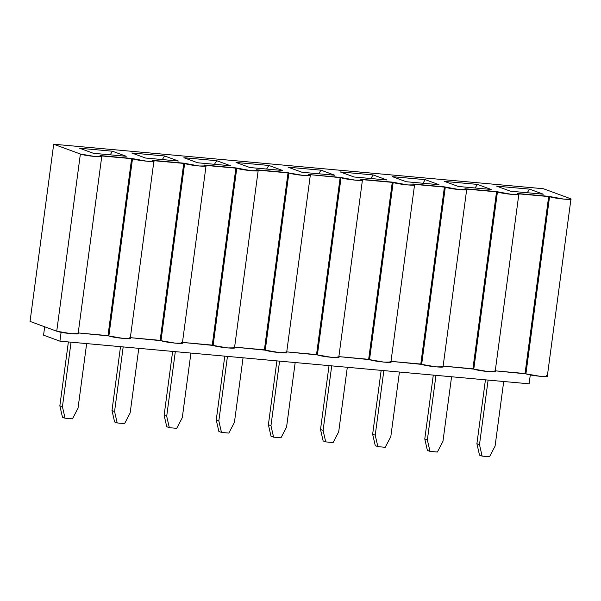 <?xml version="1.0" encoding="UTF-8"?>
<svg xmlns="http://www.w3.org/2000/svg" width="601" height="601" viewBox="0 0 601 601"><rect width="100%" height="100%" fill="white"/><g stroke="black" fill="none" stroke-linecap="round" stroke-linejoin="round"><path stroke-width="0.9" d="M337.912 356.769C344.103 358.865 322.309 356.881 317.388 354.906L316.532 354.582L340.174 177.385L308.568 174.515L341.03 177.701C345.951 179.684 367.744 181.667 361.554 179.571L393.167 182.441C398.08 184.424 419.874 186.4 413.691 184.304L445.296 187.181C450.217 189.157 472.01 191.141 465.82 189.045L497.433 191.922C502.346 193.898 524.14 195.881 517.957 193.785L549.562 196.655C554.475 198.638 576.269 200.614 570.086 198.525L543.402 188.737L53.692 144.225L80.376 154.014C85.289 155.99 107.083 157.973 100.9 155.877L132.505 158.754C137.419 160.73 159.22 162.713 153.03 160.617L184.635 163.487C189.555 165.47 211.349 167.446 205.159 165.358L236.771 168.227C241.685 170.203 263.478 172.186 257.296 170.091L288.901 172.968C293.821 174.944 315.615 176.927 309.425 174.831L310.289 175.387L303.467 175.477L288.901 172.968L265.259 350.165L279.826 352.674L286.647 352.584L310.289 175.387M320.994 170.181L334.765 175.237L301.927 172.247L288.157 167.198L320.994 170.181L288.157 167.198L301.927 172.247L334.765 175.237L320.994 170.181L318.71 173.772L320.994 170.181M354.057 176.987L340.286 171.939L373.123 174.921L386.894 179.969L354.057 176.987L386.894 179.969L373.123 174.921L340.286 171.939L354.057 176.987M406.186 181.727L392.415 176.671L425.26 179.661L439.03 184.71L406.186 181.727L439.03 184.71L425.26 179.661L392.415 176.671L406.186 181.727M458.323 186.468L444.552 181.412L477.389 184.394L491.16 189.45L458.323 186.468L491.16 189.45L477.389 184.394L444.552 181.412L458.323 186.468M510.452 191.201L496.681 186.152L529.519 189.135L543.289 194.191L510.452 191.201L543.289 194.191L529.519 189.135L496.681 186.152L510.452 191.201M93.395 153.3L79.625 148.244L112.462 151.227L126.233 156.283L93.395 153.3L126.233 156.283L112.462 151.227L79.625 148.244L93.395 153.3M145.532 158.033L131.762 152.985L164.599 155.967L178.369 161.023L145.532 158.033L178.369 161.023L164.599 155.967L131.762 152.985L145.532 158.033M197.661 162.773L183.891 157.717L216.728 160.707L230.499 165.756L197.661 162.773L230.499 165.756L216.728 160.707L183.891 157.717L197.661 162.773M249.791 167.514L236.02 162.458L268.865 165.448L282.635 170.496L249.791 167.514L282.635 170.496L268.865 165.448L236.02 162.458L249.791 167.514M546.444 375.723C552.627 377.811 530.833 375.835 525.92 373.852L495.269 370.832L525.056 373.537L548.698 196.339L517.093 193.469L518.821 194.333L511.992 194.431L496.569 191.606L464.964 188.729L466.684 189.6L459.863 189.691L444.44 186.866L412.827 183.989L414.555 184.86L407.733 184.95L392.303 182.126L360.698 179.256L362.426 180.12L355.597 180.217L340.174 177.385L316.532 354.582L286.745 351.878L317.388 354.906L341.03 177.701L317.388 354.906L331.955 357.415L338.776 357.317L362.426 180.12M494.307 370.982C500.498 373.078 478.704 371.095 473.783 369.119L443.14 366.092L472.927 368.804L496.569 191.606L472.927 368.804L473.783 369.119L497.433 191.922L473.783 369.119L488.35 371.628L495.171 371.531L518.821 194.333M442.178 366.242C448.369 368.338 426.567 366.355 421.654 364.379L391.003 361.359L420.79 364.063L444.44 186.866L420.79 364.063L421.654 364.379L445.296 187.181L421.654 364.379L436.221 366.888L443.042 366.798L466.684 189.6M390.049 361.509C396.232 363.597 374.438 361.622 369.525 359.638L338.874 356.618L368.661 359.323L392.303 182.126L368.661 359.323L369.525 359.638L393.167 182.441L369.525 359.638L384.084 362.155L390.913 362.057L414.555 184.86M285.783 352.028C291.966 354.124 270.172 352.141 265.259 350.165L234.608 347.138L264.395 349.85L288.044 172.652L256.432 169.775L258.16 170.646L251.338 170.737L235.908 167.912L204.302 165.042L206.03 165.906L199.201 166.004L183.778 163.171L152.173 160.302L153.894 161.166L147.072 161.263L131.642 158.439L108 335.636L78.213 332.924L108.864 335.951L108 335.636L131.642 158.439L100.036 155.561L101.764 156.433L94.943 156.523L80.376 154.014L53.692 144.225L543.402 188.737L570.086 198.525L570.95 199.074L564.129 199.171L548.698 196.339L525.056 373.537L525.92 373.852L549.562 196.655L525.92 373.852L540.487 376.369L547.308 376.271L570.95 199.074M233.654 347.288C239.837 349.384 218.043 347.401 213.13 345.425L182.479 342.405L212.266 345.109L235.908 167.912L212.266 345.109L213.13 345.425L236.771 168.227L213.13 345.425L227.689 347.934L234.518 347.844L258.16 170.646M181.517 342.555C187.707 344.643 165.914 342.668 160.993 340.684L130.342 337.664L160.136 340.369L183.778 163.171L160.136 340.369L160.993 340.684L184.635 163.487L160.993 340.684L175.56 343.201L182.381 343.103L206.03 165.906M129.388 337.815C135.571 339.911 113.777 337.927 108.864 335.951L132.505 158.754L108.864 335.951L123.43 338.461L130.252 338.363L153.894 161.166M77.259 333.074C83.441 335.17 61.648 333.187 56.734 331.211L30.05 321.422L53.692 144.225L30.05 321.422L56.734 331.211L80.376 154.014L56.734 331.211L71.294 333.72L78.122 333.63L101.764 156.433M264.395 349.85L265.259 350.165L288.901 172.968L288.044 172.652L264.395 349.85M110.186 154.825L112.462 151.227L110.186 154.825M162.315 159.558L164.599 155.967L162.315 159.558M214.452 164.298L216.728 160.707L214.452 164.298M266.581 169.039L268.865 165.448L266.581 169.039M527.242 192.726L529.519 189.135L527.242 192.726M475.106 187.993L477.389 184.394L475.106 187.993M422.976 183.252L425.26 179.661L422.976 183.252M370.847 178.512L373.123 174.921L370.847 178.512M320.513 429.497L329.032 365.626L320.513 429.497L323.143 440.939L320.513 429.497L323.098 430.444L325.719 441.885L333.112 442.561L338.694 431.856L347.31 367.286L338.694 431.856L333.112 442.561L325.719 441.885L323.098 430.444L320.513 429.497M331.714 365.866L323.098 430.444L331.714 365.866M323.143 440.939L325.719 441.885L323.143 440.939M372.643 434.23L381.169 370.366L372.643 434.23L375.272 445.679L372.643 434.23L375.227 435.177L377.856 446.626L385.241 447.302L390.823 436.596L399.44 372.027L390.823 436.596L385.241 447.302L377.856 446.626L375.227 435.177L372.643 434.23M383.844 370.607L375.227 435.177L383.844 370.607M375.272 445.679L377.856 446.626L375.272 445.679M429.985 451.366L437.378 452.035L442.96 441.337L451.576 376.759L442.96 441.337L437.378 452.035L429.985 451.366L427.356 439.917L429.985 451.366L427.401 450.419L424.779 438.97L433.298 375.099L424.779 438.97L427.401 450.419L429.985 451.366M435.973 375.347L427.356 439.917L424.779 438.97L427.356 439.917L435.973 375.347M476.909 443.711L485.428 379.84L476.909 443.711L479.538 455.16L476.909 443.711L479.493 444.657L482.115 456.106L489.507 456.775L495.089 446.07L503.706 381.5L495.089 446.07L489.507 456.775L482.115 456.106L479.493 444.657L476.909 443.711M488.11 380.08L479.493 444.657L488.11 380.08M479.538 455.16L482.115 456.106L479.538 455.16M65.066 418.198L72.451 418.867L78.032 408.169L86.649 343.592L78.032 408.169L72.451 418.867L65.066 418.198L62.436 406.749L65.066 418.198L62.481 417.252L59.852 405.803L68.379 341.931L59.852 405.803L62.481 417.252L65.066 418.198M71.053 342.179L62.436 406.749L59.852 405.803L62.436 406.749L71.053 342.179M111.989 410.543L120.508 346.672L111.989 410.543L114.611 421.985L111.989 410.543L114.566 411.49L117.195 422.939L124.587 423.607L130.169 412.902L138.778 348.332L130.169 412.902L124.587 423.607L117.195 422.939L114.566 411.49L111.989 410.543M123.182 346.912L114.566 411.49L123.182 346.912M114.611 421.985L117.195 422.939L114.611 421.985M164.118 415.276L172.637 351.412L164.118 415.276L166.747 426.725L164.118 415.276L166.702 416.223L169.324 427.672L176.717 428.348L182.298 417.642L190.915 353.072L182.298 417.642L176.717 428.348L169.324 427.672L166.702 416.223L164.118 415.276M175.312 351.653L166.702 416.223L175.312 351.653M166.747 426.725L169.324 427.672L166.747 426.725M216.247 420.016L224.774 356.153L216.247 420.016L218.877 431.465L216.247 420.016L218.832 420.963L221.461 432.412L228.846 433.081L234.428 422.383L243.044 357.813L234.428 422.383L228.846 433.081L221.461 432.412L218.832 420.963L216.247 420.016M227.448 356.393L218.832 420.963L227.448 356.393M218.877 431.465L221.461 432.412L218.877 431.465M268.384 424.757L276.903 360.885L268.384 424.757L271.006 436.206L268.384 424.757L270.961 425.703L273.59 437.152L280.983 437.821L286.564 427.123L295.181 362.546L286.564 427.123L280.983 437.821L273.59 437.152L270.961 425.703L268.384 424.757M279.578 361.133L270.961 425.703L279.578 361.133M271.006 436.206L273.59 437.152L271.006 436.206M530.292 374.941L529.105 383.814L530.292 374.941M43.565 335.17L44.684 326.794L43.565 335.17L59.92 341.165L61.107 332.293L59.92 341.165L329.814 365.693L59.92 341.165L43.565 335.17M329.821 365.693L363.47 368.759L329.821 365.693M363.477 368.759L529.105 383.814L363.477 368.759"/></g></svg>
